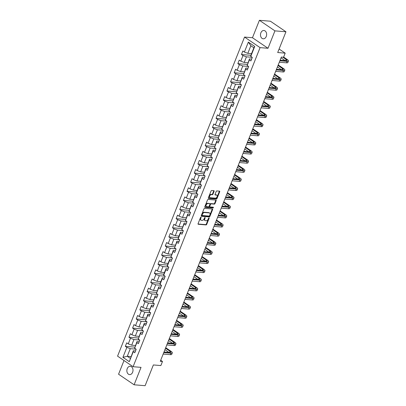 <?xml version="1.0" encoding="UTF-8"?>
<svg xmlns="http://www.w3.org/2000/svg" width="406" height="406" viewBox="0 0 406 406"><rect width="100%" height="100%" fill="white"/><g stroke="black" fill="none" stroke-linecap="round" stroke-linejoin="round"><path stroke-width="0.61" d="M200.96 217.195A0.447 0.279 124.2 0 0 200.498 217.57L198.072 223.665A0.639 0.401 124.2 0 0 198.275 224.274L206.06 224.919A0.639 0.401 124.2 0 0 206.72 224.381L209.146 218.286A0.447 0.279 124.2 0 0 208.542 218.235L208.227 219.027A2.045 1.284 124.2 0 1 206.111 220.747L205.466 220.691A2.045 1.284 124.2 0 1 205.045 220.549A2.045 1.284 124.2 0 1 204.812 218.743L205.126 217.951A0.447 0.279 124.2 0 0 204.517 217.905L204.208 218.692A2.045 1.284 124.2 0 1 202.092 220.412L201.442 220.362A2.045 1.284 124.2 0 1 201.021 220.214A2.045 1.284 124.2 0 1 200.787 218.408L201.102 217.621A0.447 0.279 124.2 0 0 200.96 217.195M260.875 32.815A4.172 3.065 -85.3 0 0 263.22 38.798A4.172 3.065 -85.3 0 0 266.255 36.469A4.172 3.065 -85.3 0 0 263.91 30.486A4.172 3.065 -85.3 0 0 260.875 32.815M127.245 368.618A4.172 3.065 -85.3 0 0 129.59 374.601A4.172 3.065 -85.3 0 0 132.62 372.272A4.172 3.065 -85.3 0 0 130.28 366.288A4.172 3.065 -85.3 0 0 127.245 368.618M214.104 191.297A0.639 0.401 124.2 0 0 213.896 190.688L211.714 190.505A0.639 0.401 124.2 0 0 211.054 191.043L208.359 197.813A0.639 0.401 124.2 0 0 208.562 198.427L216.347 199.072A0.639 0.401 124.2 0 0 217.007 198.534L219.702 191.759A0.639 0.401 124.2 0 0 219.499 191.15L216.86 190.932A0.639 0.401 124.2 0 0 216.2 191.47L215.048 194.367A0.639 0.401 124.2 0 0 215.251 194.976L216.56 195.088A1.71 1.071 124.2 0 1 216.911 195.205A1.71 1.071 124.2 0 1 216.987 196.976A1.71 1.071 124.2 0 1 215.337 198.158L210.212 197.732A1.71 1.071 124.2 0 1 209.861 197.61A1.71 1.071 124.2 0 1 209.785 195.844A1.71 1.071 124.2 0 1 211.435 194.662L212.287 194.733A0.639 0.401 124.2 0 0 212.947 194.195L214.104 191.297L213.683 191.013A0.639 0.401 124.2 0 0 213.734 190.673M124.008 360.528L118.557 374.22L134.097 384.786L145.115 385.7L153.372 364.948L160.862 365.567L162.491 361.477L160.289 361.294L281.353 57.063L283.555 57.246L285.185 53.15L279.095 49.014M274.938 30.866L259.404 20.3L252.466 37.722L268.006 48.284L274.938 30.866L285.956 31.78L277.694 52.531L285.185 53.15M268.006 48.284L260.079 47.629L133.097 366.709L117.562 356.143L244.539 37.063L260.079 47.629M134.097 384.786L141.029 367.364L133.097 366.709M204.614 208.354A0.639 0.401 124.2 0 0 203.949 208.892L201.259 215.662A0.639 0.401 124.2 0 0 201.462 216.271L209.247 216.916A0.639 0.401 124.2 0 0 209.907 216.378L212.602 209.608A0.639 0.401 124.2 0 0 212.399 208.999L204.614 208.354M204.807 206.74L207.502 199.965A0.639 0.401 124.2 0 1 208.161 199.427L215.946 200.077A0.639 0.401 124.2 0 1 216.154 200.686L214.997 203.584A0.639 0.401 124.2 0 1 214.338 204.122L211.181 203.858A0.639 0.401 124.2 0 0 210.521 204.396L209.755 206.319A0.639 0.401 124.2 0 0 209.958 206.928L213.246 207.202A0.447 0.279 124.2 0 1 212.927 208.004L205.01 207.349A0.639 0.401 124.2 0 1 204.807 206.74M259.404 20.3L270.416 21.213L285.956 31.78M250.898 55.292L241.463 54.511L242.996 55.551L240.763 61.164L239.23 60.124L237.835 63.63L239.367 64.671L237.134 70.284L235.602 69.243L234.206 72.75L235.739 73.79L233.506 79.403L231.973 78.363L230.578 81.87L232.11 82.91L229.877 88.523L228.345 87.483L226.949 90.99L228.482 92.03L226.249 97.643L224.716 96.603L223.315 100.109L224.853 101.15L222.615 106.763L221.082 105.722L219.687 109.229L221.219 110.27L218.986 115.883L217.454 114.842L216.058 118.349L217.591 119.389L215.358 125.002L213.825 123.962L212.429 127.469L213.962 128.509L211.729 134.122L210.196 133.082L208.801 136.589L210.333 137.629L208.1 143.242L206.568 142.201L205.172 145.708L206.705 146.749L204.472 152.362L202.939 151.321L201.543 154.828L203.076 155.868L200.843 161.481L199.31 160.441L197.915 163.948L199.447 164.988L197.214 170.601L195.682 169.561L194.281 173.068L195.819 174.108L193.581 179.721L192.048 178.681L190.653 182.187L192.185 183.228L189.952 188.841L188.42 187.8L187.024 191.307L188.557 192.348L186.324 197.961L184.791 196.92L183.395 200.427L184.928 201.472L182.695 207.08L181.162 206.04L179.767 209.547L181.299 210.592L179.066 216.2L177.534 215.16L176.138 218.667L177.671 219.712L175.438 225.32L173.905 224.279L172.509 227.786L174.042 228.832L171.809 234.44L170.276 233.399L168.881 236.906L170.413 237.952L168.18 243.559L166.648 242.519L165.247 246.026L166.785 247.071L164.547 252.679L163.014 251.639L161.618 255.146L163.151 256.191L160.918 261.804L159.385 260.759L157.99 264.265L159.522 265.311L157.289 270.924L155.757 269.878L154.361 273.385L155.894 274.431L153.661 280.044L152.128 278.998L150.733 282.505L152.265 283.55L150.032 289.163L148.5 288.118L147.104 291.625L148.637 292.67L146.404 298.283L144.871 297.238L143.475 300.744L145.008 301.79L142.775 307.403L141.242 306.357L139.847 309.864L141.379 310.91L139.146 316.523L137.614 315.477L136.218 318.984L137.751 320.029L135.513 325.642L133.98 324.597L132.584 328.109L134.117 329.149L131.884 334.762L130.351 333.717L128.956 337.229L130.488 338.269L128.255 343.882L126.723 342.837L125.327 346.348L126.86 347.389L122.906 357.326L129.291 361.665L133.325 350.733L135.518 350.916M241.463 54.511L242.859 51.004L244.392 52.044L248.345 42.107L254.729 46.446L250.776 56.383L252.309 57.424L250.913 60.936L249.38 59.89L247.147 65.503L248.68 66.548L247.284 70.055L245.752 69.01L243.519 74.623L245.051 75.668L243.656 79.175L242.123 78.13L239.89 83.743L241.423 84.788L240.027 88.295L238.495 87.249L236.262 92.862L237.794 93.908L236.399 97.415L234.861 96.369L232.628 101.982L234.16 103.028L232.765 106.534L231.232 105.489L228.999 111.102L230.532 112.147L229.136 115.654L227.604 114.609L225.371 120.222L226.903 121.267L225.508 124.774L223.975 123.728L221.742 129.341L223.275 130.387L221.879 133.894L220.346 132.848L218.113 138.461L219.646 139.507L218.25 143.013L216.718 141.973L214.485 147.581L216.017 148.626L214.622 152.133L213.089 151.093L210.856 156.701L212.389 157.746L210.993 161.253L209.46 160.213L207.227 165.821L208.76 166.866L207.364 170.373L205.832 169.332L203.594 174.94L205.126 175.986L203.731 179.493L202.198 178.452L199.965 184.06L201.498 185.106L200.102 188.612L198.57 187.572L196.337 193.185L197.869 194.225L196.474 197.732L194.941 196.692L192.708 202.305L194.241 203.345L192.845 206.852L191.312 205.812L189.079 211.424L190.612 212.465L189.216 215.972L187.684 214.931L185.451 220.544L186.983 221.585L185.588 225.091L184.055 224.051L181.822 229.664L183.355 230.704L181.959 234.211L180.426 233.171L178.193 238.784L179.726 239.824L178.33 243.331L176.798 242.291L174.56 247.904L176.092 248.944L174.697 252.451L173.164 251.41L170.931 257.023L172.464 258.064L171.068 261.571L169.535 260.53L167.302 266.143L168.835 267.184L167.439 270.69L165.907 269.65L163.674 275.263L165.206 276.303L163.811 279.81L162.278 278.77L160.045 284.383L161.578 285.423L160.182 288.93L158.65 287.89L156.417 293.502L157.949 294.543L156.554 298.05L155.021 297.009L152.788 302.622L154.321 303.663L152.925 307.169L151.392 306.129L149.159 311.742L150.692 312.782L149.296 316.289L147.764 315.249L145.526 320.862L147.063 321.902L145.663 325.409L144.13 324.369L141.897 329.982L143.43 331.022L142.034 334.529L140.501 333.488L138.268 339.101L139.801 340.142L138.405 343.649L136.873 342.608L134.64 348.221L136.172 349.262L134.777 352.768L133.244 351.728L129.291 361.665M247.924 62.763L244.204 62.453L246.437 56.84L252.141 57.312M251.654 59.078L249.462 58.895L247.147 65.503M246.437 56.84L242.996 55.551M244.204 62.453L240.763 61.164M249.38 59.89L249.462 58.895M244.295 71.882L240.575 71.573L242.808 65.96L248.513 66.432M248.025 68.198L245.833 68.015L243.519 74.623M242.808 65.96L239.367 64.671M240.575 71.573L237.134 70.284M245.752 69.01L245.833 68.015M240.667 81.002L236.947 80.692L239.18 75.08L244.884 75.552M244.392 77.318L242.204 77.135L239.89 83.743M239.18 75.08L235.739 73.79M236.947 80.692L233.506 79.403M242.123 78.13L242.204 77.135M237.038 90.122L233.318 89.812L235.551 84.199L241.255 84.671M240.763 86.437L238.576 86.255L236.262 92.862M235.551 84.199L232.11 82.91M233.318 89.812L229.877 88.523M238.495 87.249L238.576 86.255M233.409 99.242L229.689 98.932L231.922 93.319L237.627 93.791M237.134 95.557L234.947 95.374L232.628 101.982M231.922 93.319L228.482 92.03M229.689 98.932L226.249 97.643M234.861 96.369L234.947 95.374M229.781 108.361L226.061 108.052L228.294 102.439L233.998 102.911M233.506 104.677L231.318 104.494L228.999 111.102M228.294 102.439L224.853 101.15M226.061 108.052L222.615 106.763M231.232 105.489L231.318 104.494M226.147 117.481L222.432 117.172L224.665 111.559L230.364 112.031M229.877 113.797L227.69 113.614L225.371 120.222M224.665 111.559L221.219 110.27M222.432 117.172L218.986 115.883M227.604 114.609L227.69 113.614M222.518 126.601L218.798 126.291L221.037 120.678L226.736 121.15M226.249 122.916L224.056 122.734L221.742 129.341M221.037 120.678L217.591 119.389M218.798 126.291L215.358 125.002M223.975 123.728L224.056 122.734M218.89 135.721L215.17 135.411L217.403 129.798L223.107 130.27M222.62 132.036L220.428 131.854L218.113 138.461M217.403 129.798L213.962 128.509M215.17 135.411L211.729 134.122M220.346 132.848L220.428 131.854M215.261 144.84L211.541 144.531L213.774 138.918L219.479 139.39M218.991 141.156L216.799 140.973L214.485 147.581M213.774 138.918L210.333 137.629M211.541 144.531L208.1 143.242M216.718 141.973L216.799 140.973M211.633 153.96L207.913 153.651L210.146 148.038L215.85 148.51M215.358 150.276L213.17 150.093L210.856 156.701M210.146 148.038L206.705 146.749M207.913 153.651L204.472 152.362M213.089 151.093L213.17 150.093M208.004 163.08L204.284 162.77L206.517 157.158L212.221 157.63M211.729 159.396L209.542 159.213L207.227 165.821M206.517 157.158L203.076 155.868M204.284 162.77L200.843 161.481M209.46 160.213L209.542 159.213M204.375 172.2L200.655 171.89L202.888 166.277L208.593 166.749M208.1 168.515L205.913 168.333L203.594 174.94M202.888 166.277L199.447 164.988M200.655 171.89L197.214 170.601M205.832 169.332L205.913 168.333M200.747 181.32L197.027 181.01L199.26 175.397L204.964 175.869M204.472 177.635L202.284 177.452L199.965 184.06M199.26 175.397L195.819 174.108M197.027 181.01L193.581 179.721M202.198 178.452L202.284 177.452M197.113 190.439L193.398 190.13L195.631 184.517L201.33 184.989M200.843 186.755L198.656 186.572L196.418 192.185L196.337 193.185M195.631 184.517L192.185 183.228M193.398 190.13L189.952 188.841M198.57 187.572L198.656 186.572M193.484 199.559L189.764 199.25L192.002 193.637L197.702 194.109M197.214 195.875L195.022 195.692L192.708 202.305M192.002 193.637L188.557 192.348M189.764 199.25L186.324 197.961M194.941 196.692L195.022 195.692M189.856 208.679L186.136 208.369L188.369 202.756L194.073 203.228M193.586 204.994L191.393 204.812L189.079 211.424M188.369 202.756L184.928 201.472M186.136 208.369L182.695 207.08M191.312 205.812L191.393 204.812M186.227 217.799L182.507 217.489L184.74 211.876L190.444 212.353M189.957 214.114L187.765 213.932L185.451 220.544M184.74 211.876L181.299 210.592M182.507 217.489L179.066 216.2M187.684 214.931L187.765 213.932M182.599 226.918L178.879 226.609L181.112 220.996L186.816 221.473M186.324 223.234L184.136 223.051L181.822 229.664M181.112 220.996L177.671 219.712M178.879 226.609L175.438 225.32M184.055 224.051L184.136 223.051M178.97 236.038L175.25 235.729L177.483 230.116L183.187 230.593M182.695 232.354L180.508 232.176L178.275 237.784L178.193 238.784M177.483 230.116L174.042 228.832M175.25 235.729L171.809 234.44M180.426 233.171L180.508 232.176M175.341 245.158L171.621 244.848L173.854 239.235L179.559 239.713M179.066 241.474L176.879 241.296L174.56 247.904M173.854 239.235L170.413 237.952M171.621 244.848L168.18 243.559M176.798 242.291L176.879 241.296M171.713 254.278L167.993 253.968L170.226 248.355L175.93 248.832M175.438 250.593L173.25 250.416L170.931 257.023M170.226 248.355L166.785 247.071M167.993 253.968L164.547 252.679M173.164 251.41L173.25 250.416M168.079 263.398L164.364 263.088L166.597 257.475L172.296 257.952M171.809 259.713L169.622 259.535L167.384 265.143L167.302 266.143M166.597 257.475L163.151 256.191M164.364 263.088L160.918 261.804M169.535 260.53L169.622 259.535M164.45 272.517L160.735 272.208L162.968 266.6L168.668 267.072M168.18 268.833L165.988 268.655L163.755 274.263L163.674 275.263M162.968 266.6L159.522 265.311M160.735 272.208L157.289 270.924M165.907 269.65L165.988 268.655M160.822 281.637L157.102 281.328L159.335 275.72L165.039 276.192M164.552 277.953L162.359 277.775L160.126 283.383L160.045 284.383M159.335 275.72L155.894 274.431M157.102 281.328L153.661 280.044M162.278 278.77L162.359 277.775M157.193 290.757L153.473 290.447L155.706 284.839L161.41 285.311M160.923 287.072L158.731 286.895L156.417 293.502M155.706 284.839L152.265 283.55M153.473 290.447L150.032 289.163M158.65 287.89L158.731 286.895M153.564 299.877L149.844 299.567L152.077 293.959L157.782 294.431M157.289 296.192L155.102 296.015L152.788 302.622M152.077 293.959L148.637 292.67M149.844 299.567L146.404 298.283M155.021 297.009L155.102 296.015M149.936 308.996L146.216 308.687L148.449 303.079L154.153 303.551M153.661 305.312L151.474 305.134L149.159 311.742M148.449 303.079L145.008 301.79M146.216 308.687L142.775 307.403M151.392 306.129L151.474 305.134M146.307 318.116L142.587 317.812L144.82 312.199L150.524 312.671M150.032 314.432L147.845 314.254L145.526 320.862M144.82 312.199L141.379 310.91M142.587 317.812L139.146 316.523M147.764 315.249L147.845 314.254M142.679 327.236L138.959 326.931L141.192 321.319L146.896 321.791M146.404 323.557L144.216 323.374L141.897 329.982M141.192 321.319L137.751 320.029M138.959 326.931L135.513 325.642M144.13 324.369L144.216 323.374M139.05 336.356L135.33 336.051L137.563 330.438L143.262 330.91M142.775 332.676L140.588 332.494L138.268 339.101M137.563 330.438L134.117 329.149M135.33 336.051L131.884 334.762M140.501 333.488L140.588 332.494M135.416 345.476L131.701 345.171L133.934 339.558L139.634 340.03M139.146 341.796L136.954 341.613L134.64 348.221M133.934 339.558L130.488 338.269M131.701 345.171L128.255 343.882M136.873 342.608L136.954 341.613M130.996 356.585L127.281 356.275L130.301 348.678L136.005 349.15M130.301 348.678L126.86 347.389M130.301 358.331L127.281 356.275L122.906 357.326M133.244 351.728L133.325 350.733M252.466 37.722L244.539 37.063M162.491 361.477L160.7 360.259M250.776 56.383L250.857 55.389L253.882 47.786L250.857 45.731L247.833 53.333L251.553 53.643M254.729 46.446L253.882 47.786M250.857 45.731L248.345 42.107M247.833 53.333L244.392 52.044M134.762 347.13L125.327 346.348M138.39 338.01L128.956 337.229M142.019 328.89L132.584 328.109M145.647 319.771L136.218 318.984M149.276 310.651L139.847 309.864M152.91 301.531L143.475 300.744M156.538 292.406L147.104 291.625M160.167 283.286L150.733 282.505M163.796 274.167L154.361 273.385M167.424 265.047L157.99 264.265M171.053 255.927L161.618 255.146M174.681 246.807L165.247 246.026M178.31 237.688L168.881 236.906M181.944 228.568L172.509 227.786M185.572 219.448L176.138 218.667M189.201 210.328L179.767 209.547M192.83 201.209L183.395 200.427M196.458 192.089L187.024 191.307M200.087 182.969L190.653 182.187M203.716 173.849L194.281 173.068M207.344 164.729L197.915 163.948M210.978 155.61L201.543 154.828M214.607 146.49L205.172 145.708M218.235 137.37L208.801 136.589M221.864 128.25L212.429 127.469M225.492 119.131L216.058 118.349M229.121 110.011L219.687 109.229M232.75 100.891L223.315 100.109M236.378 91.771L226.949 90.99M240.007 82.651L230.578 81.87M243.641 73.532L234.206 72.75M247.269 64.412L237.835 63.63M200.696 217.296A0.447 0.279 124.2 0 1 200.681 217.332L200.371 218.123A2.045 1.284 124.2 0 0 200.605 219.93L201.021 220.214M205.045 220.549L204.624 220.265A2.045 1.284 124.2 0 1 204.391 218.458L204.705 217.667A0.447 0.279 124.2 0 0 204.72 217.626M198.016 224.005L205.639 224.635A0.639 0.401 124.2 0 0 206.299 224.097L208.73 218.002A0.447 0.279 124.2 0 0 208.74 217.961M201.203 215.997L208.826 216.631A0.639 0.401 124.2 0 0 209.486 216.093L212.181 209.323A0.639 0.401 124.2 0 0 212.231 208.983M202.112 215.078A0.447 0.279 124.2 0 0 202.254 215.505L209.09 216.073A0.447 0.279 124.2 0 0 209.552 215.698L209.882 214.865A2.045 1.284 124.2 0 0 209.648 213.059A2.045 1.284 124.2 0 0 209.232 212.911L204.558 212.526A2.045 1.284 124.2 0 0 202.447 214.246L202.112 215.078L201.696 214.794A0.447 0.279 124.2 0 0 201.838 215.221L202.102 215.403M209.648 213.059L209.232 212.774A2.045 1.284 124.2 0 0 208.811 212.627L209.232 212.911M201.696 214.794L202.026 213.962A2.045 1.284 124.2 0 1 204.142 212.242L208.811 212.627M209.542 206.644A0.639 0.401 124.2 0 1 209.334 206.035L210.1 204.111A0.639 0.401 124.2 0 1 210.76 203.573L213.916 203.832A0.639 0.401 124.2 0 0 214.581 203.294L215.733 200.397A0.639 0.401 124.2 0 0 215.784 200.062M204.756 207.075L212.505 207.72A0.447 0.279 124.2 0 0 213.008 207.182M207.902 203.589A1.71 1.071 124.2 0 0 206.258 204.766A1.71 1.071 124.2 0 0 206.334 206.537A1.71 1.071 124.2 0 0 206.684 206.659L208.491 206.806A0.639 0.401 124.2 0 0 209.151 206.268L209.912 204.345A0.639 0.401 124.2 0 0 209.709 203.736L207.486 203.299A1.71 1.071 124.2 0 0 205.837 204.482A1.71 1.071 124.2 0 0 205.913 206.253L206.334 206.537M209.511 203.599A0.639 0.401 124.2 0 0 209.293 203.452L209.709 203.736M207.486 203.299L209.293 203.452M209.861 197.61L209.44 197.326A1.71 1.071 124.2 0 1 209.369 195.555A1.71 1.071 124.2 0 1 211.013 194.378L211.866 194.449A0.639 0.401 124.2 0 0 212.531 193.911L213.683 191.013M216.911 195.205L216.489 194.921A1.71 1.071 124.2 0 0 216.139 194.799L216.56 195.088M214.992 194.707L216.139 194.799M208.308 198.153L215.926 198.783A0.639 0.401 124.2 0 0 216.591 198.245L219.281 191.475A0.639 0.401 124.2 0 0 219.336 191.14M165.704 347.683L171.068 351.332A4.887 1.274 -158.3 0 1 172.301 352.865L171.723 354.326A4.887 1.274 -158.3 0 1 170.332 354.661L163.161 354.068M172.301 352.865A4.887 1.274 -158.3 0 1 170.911 353.2L163.745 352.606M163.983 351.997L169.86 352.484A3.258 0.848 21.7 0 0 170.789 352.261A3.258 0.848 21.7 0 0 169.967 351.241L165.496 348.201M168.957 352.408L164.917 349.662M169.332 338.563L174.697 342.212A4.887 1.274 -158.3 0 1 175.935 343.745L175.351 345.207A4.887 1.274 -158.3 0 1 173.961 345.542L166.79 344.948M175.935 343.745A4.887 1.274 -158.3 0 1 174.539 344.08L167.373 343.486M167.617 342.877L173.494 343.364A3.258 0.848 21.7 0 0 174.418 343.141A3.258 0.848 21.7 0 0 173.595 342.121L169.124 339.081M172.586 343.288L168.546 340.543M172.961 329.444L178.325 333.093A4.887 1.274 -158.3 0 1 179.564 334.625L178.98 336.087A4.887 1.274 -158.3 0 1 177.589 336.422L170.418 335.828M179.564 334.625A4.887 1.274 -158.3 0 1 178.173 334.96L171.002 334.366M171.246 333.757L177.123 334.245A3.258 0.848 21.7 0 0 178.046 334.021A3.258 0.848 21.7 0 0 177.224 333.001L172.753 329.961M176.214 334.168L172.174 331.423M176.59 320.324L181.954 323.973A4.887 1.274 -158.3 0 1 183.192 325.505L182.609 326.967A4.887 1.274 -158.3 0 1 181.218 327.302L174.052 326.708M183.192 325.505A4.887 1.274 -158.3 0 1 181.802 325.84L174.631 325.247M174.874 324.638L180.751 325.125A3.258 0.848 21.7 0 0 181.68 324.901A3.258 0.848 21.7 0 0 180.853 323.881L176.382 320.841M179.843 325.049L175.803 322.303M180.218 311.204L185.583 314.853A4.887 1.274 -158.3 0 1 186.821 316.386L186.237 317.847A4.887 1.274 -158.3 0 1 184.847 318.182L177.681 317.588M186.821 316.386A4.887 1.274 -158.3 0 1 185.43 316.721L178.259 316.127M178.503 315.518L184.38 316.005A3.258 0.848 21.7 0 0 185.309 315.782A3.258 0.848 21.7 0 0 184.481 314.762L180.015 311.722M183.471 315.929L179.432 313.183M183.847 302.084L189.211 305.733A4.887 1.274 -158.3 0 1 190.45 307.266L189.866 308.727A4.887 1.274 -158.3 0 1 188.475 309.062L181.309 308.469M190.45 307.266A4.887 1.274 -158.3 0 1 189.059 307.601L181.888 307.007M182.132 306.398L188.008 306.885A3.258 0.848 21.7 0 0 188.937 306.662A3.258 0.848 21.7 0 0 188.11 305.642L183.644 302.602M187.1 306.809L183.06 304.064M187.476 292.965L192.845 296.613A4.887 1.274 -158.3 0 1 194.078 298.146L193.5 299.608A4.887 1.274 -158.3 0 1 192.104 299.943L184.938 299.349M194.078 298.146A4.887 1.274 -158.3 0 1 192.688 298.481L185.522 297.887M185.76 297.278L191.637 297.765A3.258 0.848 21.7 0 0 192.566 297.542A3.258 0.848 21.7 0 0 191.744 296.522L187.273 293.482M190.729 297.689L186.689 294.944M191.109 283.845L196.474 287.494A4.887 1.274 -158.3 0 1 197.707 289.026L197.128 290.488A4.887 1.274 -158.3 0 1 195.738 290.823L188.567 290.229M197.707 289.026A4.887 1.274 -158.3 0 1 196.316 289.361L189.15 288.767M189.389 288.158L195.266 288.646A3.258 0.848 21.7 0 0 196.194 288.422A3.258 0.848 21.7 0 0 195.372 287.402L190.901 284.362M194.362 288.57L190.318 285.824M194.738 274.725L200.102 278.374A4.887 1.274 -158.3 0 1 201.335 279.907L200.757 281.368A4.887 1.274 -158.3 0 1 199.366 281.703L192.195 281.109M201.335 279.907A4.887 1.274 -158.3 0 1 199.945 280.241L192.779 279.648M193.017 279.039L198.894 279.526A3.258 0.848 21.7 0 0 199.823 279.303A3.258 0.848 21.7 0 0 199.001 278.283L194.53 275.243M197.991 279.45L193.946 276.704M198.367 265.605L203.731 269.254A4.887 1.274 -158.3 0 1 204.969 270.787L204.385 272.248A4.887 1.274 -158.3 0 1 202.995 272.583L195.824 271.99M204.969 270.787A4.887 1.274 -158.3 0 1 203.573 271.122L196.408 270.528M196.651 269.919L202.528 270.406A3.258 0.848 21.7 0 0 203.452 270.183A3.258 0.848 21.7 0 0 202.63 269.163L198.158 266.123M201.62 270.33L197.58 267.584M201.995 256.485L207.359 260.134A4.887 1.274 -158.3 0 1 208.598 261.667L208.014 263.129A4.887 1.274 -158.3 0 1 206.624 263.464L199.453 262.87M208.598 261.667A4.887 1.274 -158.3 0 1 207.207 262.002L200.036 261.408M200.28 260.799L206.157 261.286A3.258 0.848 21.7 0 0 207.08 261.063A3.258 0.848 21.7 0 0 206.258 260.043L201.787 257.003M205.248 261.21L201.209 258.465M205.624 247.366L210.988 251.015A4.887 1.274 -158.3 0 1 212.226 252.547L211.643 254.009A4.887 1.274 -158.3 0 1 210.252 254.344L203.086 253.75M212.226 252.547A4.887 1.274 -158.3 0 1 210.836 252.882L203.665 252.288M203.908 251.679L209.785 252.167A3.258 0.848 21.7 0 0 210.714 251.943A3.258 0.848 21.7 0 0 209.887 250.923L205.416 247.883M208.877 252.09L204.837 249.345M209.252 238.246L214.617 241.895A4.887 1.274 -158.3 0 1 215.855 243.427L215.271 244.889A4.887 1.274 -158.3 0 1 213.881 245.224L206.715 244.63M215.855 243.427A4.887 1.274 -158.3 0 1 214.464 243.762L207.293 243.169M207.537 242.56L213.414 243.047A3.258 0.848 21.7 0 0 214.343 242.824A3.258 0.848 21.7 0 0 213.515 241.803L209.049 238.764M212.505 242.971L208.466 240.225M212.881 229.126L218.245 232.775A4.887 1.274 -158.3 0 1 219.484 234.308L218.9 235.769A4.887 1.274 -158.3 0 1 217.509 236.104L210.344 235.505M219.484 234.308A4.887 1.274 -158.3 0 1 218.093 234.643L210.922 234.049M211.166 233.44L217.043 233.927A3.258 0.848 21.7 0 0 217.971 233.704A3.258 0.848 21.7 0 0 217.144 232.684L212.678 229.644M216.134 233.851L212.094 231.105M216.51 220.006L221.879 223.655A4.887 1.274 -158.3 0 1 223.112 225.188L222.534 226.649A4.887 1.274 -158.3 0 1 221.138 226.984L213.972 226.386M223.112 225.188A4.887 1.274 -158.3 0 1 221.722 225.523L214.556 224.924M214.794 224.32L220.671 224.807A3.258 0.848 21.7 0 0 221.6 224.584A3.258 0.848 21.7 0 0 220.778 223.564L216.307 220.524M219.763 224.731L215.723 221.986M220.143 210.887L225.508 214.535A4.887 1.274 -158.3 0 1 226.741 216.068L226.162 217.53A4.887 1.274 -158.3 0 1 224.772 217.865L217.601 217.266M226.741 216.068A4.887 1.274 -158.3 0 1 225.35 216.403L218.184 215.804M218.423 215.2L224.3 215.687A3.258 0.848 21.7 0 0 225.228 215.464A3.258 0.848 21.7 0 0 224.406 214.444L219.935 211.404M223.391 215.611L219.352 212.866M223.772 201.767L229.136 205.416A4.887 1.274 -158.3 0 1 230.369 206.948L229.791 208.41A4.887 1.274 -158.3 0 1 228.4 208.74L221.229 208.146M230.369 206.948A4.887 1.274 -158.3 0 1 228.979 207.283L221.813 206.684M222.052 206.081L227.928 206.568A3.258 0.848 21.7 0 0 228.857 206.344A3.258 0.848 21.7 0 0 228.035 205.324L223.564 202.284M227.025 206.492L222.98 203.746M227.401 192.647L232.765 196.291A4.887 1.274 -158.3 0 1 234.003 197.829L233.42 199.29A4.887 1.274 -158.3 0 1 232.029 199.62L224.858 199.026M234.003 197.829A4.887 1.274 -158.3 0 1 232.608 198.158L225.442 197.565M225.68 196.961L231.562 197.448A3.258 0.848 21.7 0 0 232.486 197.225A3.258 0.848 21.7 0 0 231.664 196.2L227.193 193.165M230.654 197.372L226.614 194.626M231.029 183.527L236.393 187.171A4.887 1.274 -158.3 0 1 237.632 188.709L237.048 190.17A4.887 1.274 -158.3 0 1 235.658 190.5L228.487 189.906M237.632 188.709A4.887 1.274 -158.3 0 1 236.241 189.039L229.07 188.445M229.314 187.841L235.191 188.328A3.258 0.848 21.7 0 0 236.114 188.105A3.258 0.848 21.7 0 0 235.292 187.08L230.821 184.045M234.282 188.252L230.243 185.506M234.658 174.407L240.022 178.051A4.887 1.274 -158.3 0 1 241.26 179.589L240.677 181.051A4.887 1.274 -158.3 0 1 239.286 181.38L232.12 180.787M241.26 179.589A4.887 1.274 -158.3 0 1 239.87 179.919L232.699 179.325M232.942 178.721L238.819 179.208A3.258 0.848 21.7 0 0 239.748 178.985A3.258 0.848 21.7 0 0 238.921 177.96L234.45 174.925M237.911 179.132L233.871 176.387M238.286 165.288L243.651 168.932A4.887 1.274 -158.3 0 1 244.889 170.469L244.305 171.926A4.887 1.274 -158.3 0 1 242.915 172.261L235.749 171.667M244.889 170.469A4.887 1.274 -158.3 0 1 243.498 170.799L236.328 170.205M236.571 169.601L242.448 170.089A3.258 0.848 21.7 0 0 243.377 169.865A3.258 0.848 21.7 0 0 242.549 168.84L238.083 165.805M241.54 170.012L237.5 167.267M241.915 156.168L247.279 159.812A4.887 1.274 -158.3 0 1 248.518 161.344L247.934 162.806A4.887 1.274 -158.3 0 1 246.543 163.141L239.378 162.547M248.518 161.344A4.887 1.274 -158.3 0 1 247.127 161.679L239.956 161.086M240.2 160.482L246.077 160.969A3.258 0.848 21.7 0 0 247.005 160.746A3.258 0.848 21.7 0 0 246.178 159.72L241.712 156.686M245.168 160.893L241.128 158.147M245.544 147.048L250.913 150.692A4.887 1.274 -158.3 0 1 252.146 152.225L251.568 153.686A4.887 1.274 -158.3 0 1 250.172 154.021L243.006 153.427M252.146 152.225A4.887 1.274 -158.3 0 1 250.756 152.56L243.59 151.966M243.828 151.362L249.705 151.849A3.258 0.848 21.7 0 0 250.634 151.626A3.258 0.848 21.7 0 0 249.807 150.601L245.341 147.566M248.797 151.773L244.757 149.027M249.177 137.928L254.542 141.572A4.887 1.274 -158.3 0 1 255.775 143.105L255.196 144.566A4.887 1.274 -158.3 0 1 253.806 144.901L246.635 144.308M255.775 143.105A4.887 1.274 -158.3 0 1 254.384 143.44L247.218 142.846M247.457 142.242L253.334 142.729A3.258 0.848 21.7 0 0 254.263 142.506A3.258 0.848 21.7 0 0 253.44 141.481L248.969 138.446M252.425 142.653L248.386 139.908M252.806 128.809L258.17 132.452A4.887 1.274 -158.3 0 1 259.404 133.985L258.825 135.447A4.887 1.274 -158.3 0 1 257.434 135.782L250.263 135.188M259.404 133.985A4.887 1.274 -158.3 0 1 258.013 134.32L250.847 133.726M251.086 133.122L256.962 133.61A3.258 0.848 21.7 0 0 257.891 133.386A3.258 0.848 21.7 0 0 257.069 132.361L252.598 129.326M256.059 133.533L252.014 130.788M256.435 119.689L261.799 123.333A4.887 1.274 -158.3 0 1 263.037 124.865L262.454 126.327A4.887 1.274 -158.3 0 1 261.063 126.662L253.892 126.068M263.037 124.865A4.887 1.274 -158.3 0 1 261.642 125.2L254.476 124.606M254.714 124.003L260.596 124.49A3.258 0.848 21.7 0 0 261.52 124.266A3.258 0.848 21.7 0 0 260.698 123.241L256.227 120.206M259.688 124.414L255.648 121.668M260.063 110.569L265.428 114.213A4.887 1.274 -158.3 0 1 266.666 115.746L266.082 117.207A4.887 1.274 -158.3 0 1 264.692 117.542L257.521 116.948M266.666 115.746A4.887 1.274 -158.3 0 1 265.275 116.08L258.104 115.487M258.348 114.883L264.225 115.37A3.258 0.848 21.7 0 0 265.148 115.147A3.258 0.848 21.7 0 0 264.326 114.122L259.855 111.087M263.316 115.294L259.277 112.548M263.692 101.449L269.056 105.093A4.887 1.274 -158.3 0 1 270.294 106.626L269.711 108.087A4.887 1.274 -158.3 0 1 268.32 108.422L261.154 107.829M270.294 106.626A4.887 1.274 -158.3 0 1 268.904 106.961L261.733 106.367M261.977 105.763L267.853 106.25A3.258 0.848 21.7 0 0 268.782 106.027A3.258 0.848 21.7 0 0 267.955 105.002L263.484 101.962M266.945 106.174L262.905 103.423M267.321 92.324L272.685 95.973A4.887 1.274 -158.3 0 1 273.923 97.506L273.339 98.968A4.887 1.274 -158.3 0 1 271.949 99.303L264.783 98.709M273.923 97.506A4.887 1.274 -158.3 0 1 272.533 97.841L265.362 97.247M265.605 96.643L271.482 97.13A3.258 0.848 21.7 0 0 272.411 96.907A3.258 0.848 21.7 0 0 271.584 95.882L267.118 92.842M270.574 97.054L266.534 94.304M270.949 83.205L276.313 86.854A4.887 1.274 -158.3 0 1 277.552 88.386L276.968 89.848A4.887 1.274 -158.3 0 1 275.578 90.183L268.412 89.589M277.552 88.386A4.887 1.274 -158.3 0 1 276.161 88.721L268.99 88.127M269.234 87.523L275.111 88.011A3.258 0.848 21.7 0 0 276.039 87.787A3.258 0.848 21.7 0 0 275.212 86.762L270.746 83.722M274.202 87.935L270.163 85.184M274.578 74.085L279.947 77.734A4.887 1.274 -158.3 0 1 281.18 79.266L280.602 80.728A4.887 1.274 -158.3 0 1 279.206 81.063L272.04 80.469M281.18 79.266A4.887 1.274 -158.3 0 1 279.79 79.601L272.624 79.008M272.862 78.404L278.739 78.886A3.258 0.848 21.7 0 0 279.668 78.668A3.258 0.848 21.7 0 0 278.841 77.642L274.375 74.602M277.831 78.815L273.791 76.064M278.212 64.965L283.576 68.614A4.887 1.274 -158.3 0 1 284.809 70.147L284.23 71.608A4.887 1.274 -158.3 0 1 282.84 71.943L275.669 71.349M284.809 70.147A4.887 1.274 -158.3 0 1 283.418 70.482L276.253 69.888M276.491 69.279L282.368 69.766A3.258 0.848 21.7 0 0 283.297 69.548A3.258 0.848 21.7 0 0 282.474 68.523L278.003 65.483M281.459 69.695L277.42 66.944M283.632 57.063L287.204 59.494A4.887 1.274 -158.3 0 1 288.438 61.027L287.859 62.488A4.887 1.274 -158.3 0 1 286.469 62.823L279.298 62.23M288.438 61.027A4.887 1.274 -158.3 0 1 287.047 61.362L279.881 60.768M280.12 60.159L285.997 60.646A3.258 0.848 21.7 0 0 286.925 60.428A3.258 0.848 21.7 0 0 286.103 59.403L282.84 57.185M285.093 60.575L281.048 57.825M200.371 218.123L200.787 218.408M204.705 217.667L205.126 217.951M204.391 218.458L204.812 218.743M208.73 218.002L209.146 218.286M206.299 224.097L206.72 224.381M205.639 224.635L206.06 224.919M200.681 217.332L201.102 217.621M212.181 209.323L212.602 209.608M209.486 216.093L209.907 216.378M208.826 216.631L209.247 216.916M204.142 212.242L204.558 212.526M202.026 213.962L202.447 214.246M215.733 200.397L216.154 200.686M214.581 203.294L214.997 203.584M213.916 203.832L214.338 204.122M210.76 203.573L211.181 203.858M210.1 204.111L210.521 204.396M209.334 206.035L209.755 206.319M212.505 207.72L212.927 208.004M212.531 193.911L212.947 194.195M211.866 194.449L212.287 194.733M211.013 194.378L211.435 194.662M219.281 191.475L219.702 191.759M216.591 198.245L217.007 198.534M215.926 198.783L216.347 199.072M170.332 354.661L170.911 353.2M169.485 352.454L169.967 351.241M173.961 345.542L174.539 344.08M173.113 343.334L173.595 342.121M177.589 336.422L178.173 334.96M176.742 334.214L177.224 333.001M181.218 327.302L181.802 325.84M180.371 325.094L180.853 323.881M184.847 318.182L185.43 316.721M183.999 315.975L184.481 314.762M188.475 309.062L189.059 307.601M187.628 306.855L188.11 305.642M192.104 299.943L192.688 298.481M191.256 297.735L191.744 296.522M195.738 290.823L196.316 289.361M194.885 288.615L195.372 287.402M199.366 281.703L199.945 280.241M198.519 279.495L199.001 278.283M202.995 272.583L203.573 271.122M202.147 270.376L202.63 269.163M206.624 263.464L207.207 262.002M205.776 261.256L206.258 260.043M210.252 254.344L210.836 252.882M209.405 252.136L209.887 250.923M213.881 245.224L214.464 243.762M213.033 243.016L213.515 241.803M217.509 236.104L218.093 234.643M216.662 233.897L217.144 232.684M221.138 226.984L221.722 225.523M220.291 224.777L220.778 223.564M224.772 217.865L225.35 216.403M223.919 215.657L224.406 214.444M228.4 208.74L228.979 207.283M227.553 206.537L228.035 205.324M232.029 199.62L232.608 198.158M231.181 197.417L231.664 196.2M235.658 190.5L236.241 189.039M234.81 188.298L235.292 187.08M239.286 181.38L239.87 179.919M238.439 179.178L238.921 177.96M242.915 172.261L243.498 170.799M242.067 170.058L242.549 168.84M246.543 163.141L247.127 161.679M245.696 160.938L246.178 159.72M250.172 154.021L250.756 152.56M249.325 151.814L249.807 150.601M253.806 144.901L254.384 143.44M252.953 142.694L253.44 141.481M257.434 135.782L258.013 134.32M256.587 133.574L257.069 132.361M261.063 126.662L261.642 125.2M260.216 124.454L260.698 123.241M264.692 117.542L265.275 116.08M263.844 115.334L264.326 114.122M268.32 108.422L268.904 106.961M267.473 106.215L267.955 105.002M271.949 99.303L272.533 97.841M271.101 97.095L271.584 95.882M275.578 90.183L276.161 88.721M274.73 87.975L275.212 86.762M279.206 81.063L279.79 79.601M278.359 78.855L278.841 77.642M282.84 71.943L283.418 70.482M281.987 69.736L282.474 68.523M286.469 62.823L287.047 61.362M285.621 60.616L286.103 59.403M201.746 215.19L202.163 215.474M209.41 206.598L209.826 206.882M209.42 203.497L209.841 203.782"/></g></svg>
